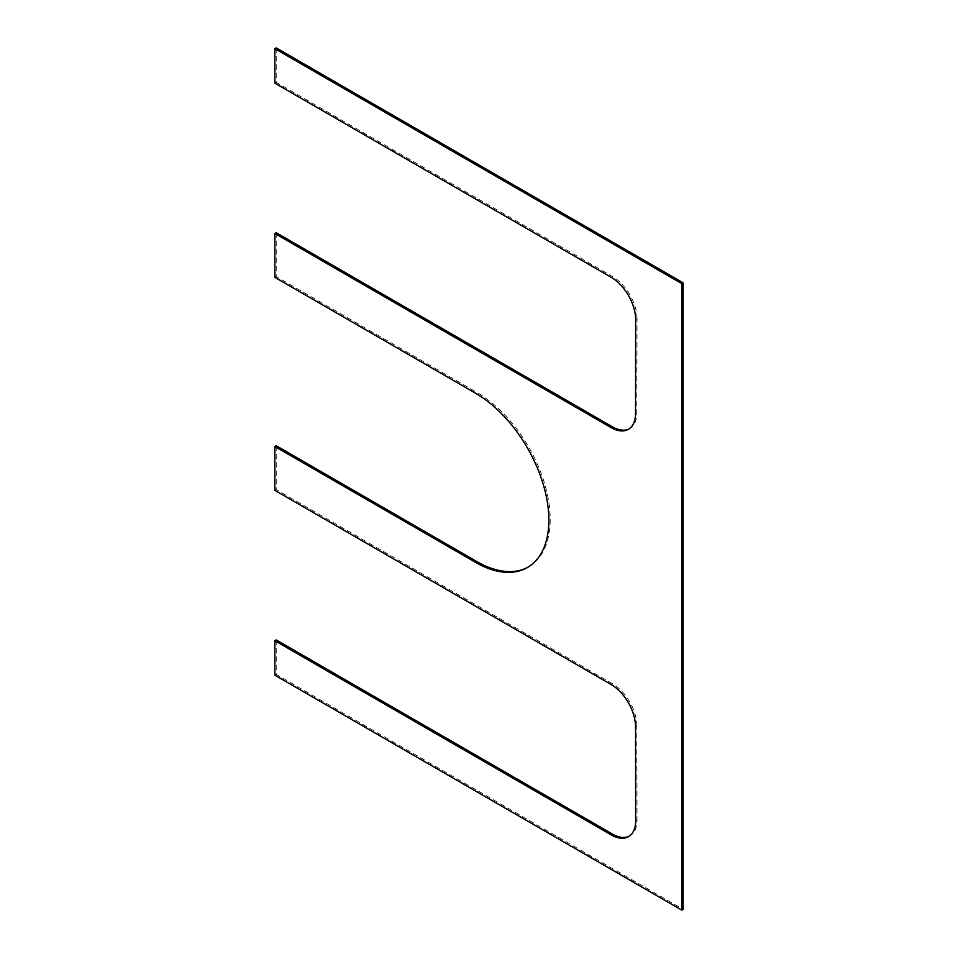 <?xml version="1.0" encoding="UTF-8"?>
<svg xmlns="http://www.w3.org/2000/svg" width="958" height="958" viewBox="0 0 958 958"><rect width="100%" height="100%" fill="white"/><g stroke="black" fill="none" stroke-linecap="round" stroke-linejoin="round"><path stroke-width="0.72" stroke-dasharray="4.79 3.59" d="M276.227 639.932L276.227 674.384L683.138 909.322M629.178 836.214A34.524 19.938 -120 0 0 629.861 835.855A34.524 19.938 -120 0 0 637.022 820.048L635.657 820.826M635.525 726.775L636.878 725.996L637.022 820.048M636.878 725.996A34.524 19.938 -120 0 0 612.461 683.701L611.108 684.491M276.227 445.721L276.227 489.574L612.461 683.701M528.074 567.136A103.584 59.803 -120 0 0 528.756 566.753A103.584 59.803 -120 0 0 544.635 483.754A103.584 59.803 -120 0 0 476.964 392.469L475.611 393.259M276.227 232.71L276.227 276.563L476.964 392.469M629.035 428.921A34.524 19.938 -120 0 0 629.729 428.549A34.524 19.938 -120 0 0 636.878 412.742L635.525 413.521M635.657 319.637L637.022 318.846L636.878 412.742M637.022 318.846A34.524 19.938 -120 0 0 612.605 276.563L611.24 277.341M276.227 47.9L276.227 82.352L612.605 276.563M274.862 83.142L276.227 82.352M274.862 277.353L276.227 276.563M274.862 490.364L276.227 489.574M274.862 675.174L276.227 674.384M628.376 429.328L629.729 428.549M527.403 567.531L528.756 566.753M628.508 836.633L629.861 835.855"/><path stroke-width="1.44" d="M274.862 233.501L274.862 277.353L475.611 393.259A103.584 59.803 60 0 1 543.282 484.532A103.584 59.803 60 0 1 527.403 567.531A103.584 59.803 60 0 1 475.611 562.406L274.862 446.512L274.862 490.364L611.108 684.491A34.524 19.938 60 0 1 635.525 726.775L635.657 820.826A34.524 19.938 60 0 1 628.508 836.633A34.524 19.938 60 0 1 611.24 834.921L274.862 640.722L274.862 675.174L681.773 910.1L683.138 909.322L683.138 282.826L276.227 47.9L274.862 48.678L274.862 83.142L611.24 277.341A34.524 19.938 60 0 1 635.657 319.637L635.525 413.521A34.524 19.938 60 0 1 628.376 429.328A34.524 19.938 60 0 1 611.108 427.615L274.862 233.501L276.227 232.71L612.461 426.837A34.524 19.938 -120 0 0 629.035 428.921M611.24 834.921L612.605 834.143L276.227 639.932L274.862 640.722M612.605 834.143A34.524 19.938 -120 0 0 629.178 836.214M475.611 562.406L476.964 561.628L276.227 445.721L274.862 446.512M476.964 561.628A103.584 59.803 -120 0 0 528.074 567.136M681.773 910.1L681.773 283.616L683.138 282.826M681.773 283.616L274.862 48.678M611.108 427.615L612.461 426.837"/></g></svg>
